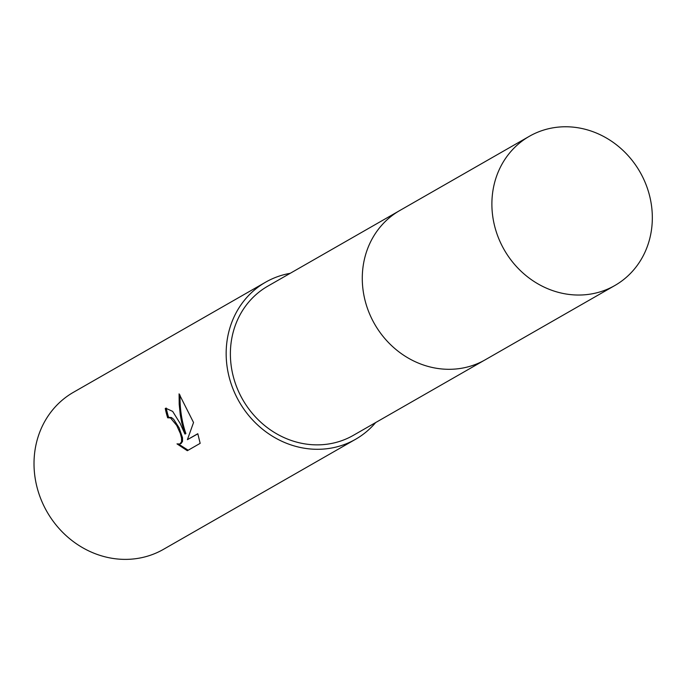 <?xml version="1.0" encoding="UTF-8"?>
<svg xmlns="http://www.w3.org/2000/svg" width="686" height="686" viewBox="0 0 686 686"><rect width="100%" height="100%" fill="white"/><g stroke="black" fill="none" stroke-linecap="round" stroke-linejoin="round"><path stroke-width="1.03" d="M398.669 211.177L267.866 286.113A85.99 78.247 60.2 0 0 238.256 390.788A85.99 78.247 60.2 0 0 353.359 435.336L484.162 360.39M180.169 423.468L184.928 434.041L181.713 422.585L180.238 414.558L179.2 404.277L179.08 393.85L193.538 422.516L187.398 439.675L197.808 433.706L200.166 443.345L187.321 450.711L177.005 443.885L179.912 443.988L181.567 441.767L181.55 438.131L180.307 433.406L176.722 425.449L170.471 417.903L167.65 417.791A90.509 82.363 -119.8 0 1 165.257 408.504L165.78 408.239L172.666 411.394L180.169 423.468M290.178 273.328A90.509 82.363 60.2 0 0 265.619 282.186L73.462 392.281A90.509 82.363 60.2 0 0 42.3 502.461A90.509 82.363 60.2 0 0 163.457 549.349L355.605 439.263A90.509 82.363 60.2 0 0 375.671 422.55M265.619 282.186A90.509 82.363 60.2 0 0 234.449 392.375A90.509 82.363 60.2 0 0 355.605 439.263M168.61 417.397L171.431 417.5L173.661 419.292L179.115 427.841L182.51 437.728L182.536 441.372L181.164 443.439L179.912 443.988M178.754 444.202L188.161 450.23M166.278 408.076L166.235 408.093A89.377 81.334 60.2 0 0 168.602 417.371M166.235 408.093L165.257 408.504M180.032 395.059C179.775 408.607 181.73 421.47 185.889 433.638L184.928 434.041M197.851 433.835L187.398 439.675M537.447 132.321A85.99 78.247 60.2 0 0 529.369 136.291A85.99 78.247 60.2 0 0 501.869 245.434A85.99 78.247 60.2 0 0 606.767 289.483A85.99 78.247 60.2 0 0 614.862 285.505A85.99 78.247 60.2 0 0 642.345 176.362A85.99 78.247 60.2 0 0 537.447 132.321M529.369 136.291L399.767 210.533A85.999 78.255 60.2 0 0 372.266 319.693A85.999 78.255 60.2 0 0 477.182 363.752A85.999 78.255 60.2 0 0 485.268 359.773L614.862 285.505M167.959 417.637L168.919 417.234"/></g></svg>
